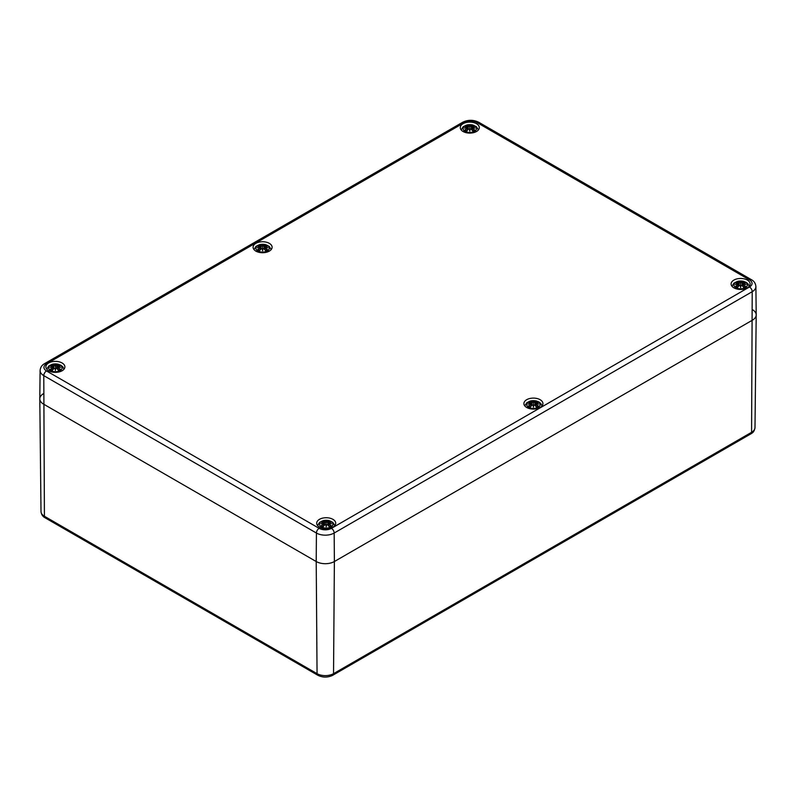 <?xml version="1.0" encoding="UTF-8"?>
<svg xmlns="http://www.w3.org/2000/svg" width="796" height="796" viewBox="0 0 796 796"><rect width="100%" height="100%" fill="white"/><g stroke="black" fill="none" stroke-linecap="round" stroke-linejoin="round"><path stroke-width="1.19" d="M752.409 431.77L751.583 432.308A3.473 1.97 59.2 0 1 750.917 433.84L751.732 433.303C753.494 432.327 754.578 430.417 754.996 427.591A11.651 6.726 180 0 1 752.409 431.77A3.473 2.209 54.4 0 1 751.732 433.303A3.473 2.209 54.4 0 1 751.722 433.313A3.473 2.209 54.4 0 1 751.683 433.342M746.718 436.258A3.473 2 -120 0 0 747.424 434.696L337.683 671.267A3.473 2 60 0 1 336.977 672.819L746.708 436.268A3.473 2 -120 0 0 746.718 436.258L750.917 433.84A3.473 1.97 59.2 0 1 750.847 433.88M337.683 671.267L333.534 673.665A3.473 2.04 60.8 0 1 332.778 675.247L336.977 672.819A3.473 2 60 0 1 336.967 672.829A3.473 2 60 0 1 336.917 672.859M317.773 675.227A3.473 2 -60 0 1 317.057 673.665L44.417 516.256A3.473 2 120 0 0 45.133 517.818L317.773 675.227C322.34 677.515 327.047 677.675 331.902 675.695A3.473 1.781 -115 0 0 331.912 675.695L332.778 675.247A3.473 2.04 60.8 0 1 332.698 675.287M331.912 675.695A3.473 1.781 -115 0 0 332.619 674.132A11.651 6.726 180 0 1 317.057 673.665L316.211 561.528L43.561 404.119A12.855 7.423 180 0 1 39.8 398.915A12.855 7.423 180 0 1 43.561 393.622M752.439 309.674A12.855 7.423 180 0 1 756.2 314.967A12.855 7.423 180 0 1 752.439 320.161L334.38 561.528L333.534 673.665L332.619 674.132M747.424 434.696L751.583 432.308L752.22 291.684L334.171 533.041A3.861 2.229 -120 0 0 331.444 528.345A8.696 5.015 180 0 1 319.146 528.345A3.861 2.229 120 0 0 316.42 533.041A12.547 7.244 0 0 0 334.171 533.041L334.38 561.528A12.855 7.423 180 0 1 316.211 561.528A12.855 7.423 0 0 0 334.38 561.528L752.439 320.161A12.855 7.423 0 0 0 756.2 314.878L755.902 286.51C755.553 283.346 754.061 281.068 751.424 279.695A3.861 2.229 -60 0 0 749.494 279.884A8.696 5.015 180 0 1 749.494 286.988A3.861 2.229 60 0 1 752.22 291.684A12.547 7.244 0 0 0 755.902 286.51M733.892 287.844A9.512 5.492 180 0 1 731.106 283.963A9.512 5.492 180 0 1 740.618 278.471A9.512 5.492 180 0 1 750.13 283.963A9.512 5.492 180 0 1 744.26 289.038A9.512 5.492 180 0 1 733.892 287.844M526.683 407.472A9.512 5.492 180 0 1 523.897 403.592A9.512 5.492 180 0 1 533.41 398.1A9.512 5.492 180 0 1 542.922 403.592A9.512 5.492 180 0 1 537.051 408.666A9.512 5.492 180 0 1 526.683 407.472M319.475 527.101A9.512 5.492 180 0 1 316.689 523.221A9.512 5.492 180 0 1 326.201 517.728A9.512 5.492 180 0 1 335.713 523.221A9.512 5.492 180 0 1 329.842 528.295A9.512 5.492 180 0 1 319.475 527.101M48.655 370.747A9.512 5.492 180 0 1 45.87 366.866A9.512 5.492 180 0 1 55.382 361.374A9.512 5.492 180 0 1 64.894 366.866A9.512 5.492 180 0 1 59.013 371.941A9.512 5.492 180 0 1 48.655 370.747M255.864 251.118A9.512 5.492 180 0 1 253.078 247.238A9.512 5.492 180 0 1 262.59 241.745A9.512 5.492 180 0 1 272.103 247.238A9.512 5.492 180 0 1 266.222 252.302A9.512 5.492 180 0 1 255.864 251.118M463.073 131.489A9.512 5.492 180 0 1 460.287 127.599A9.512 5.492 180 0 1 469.799 122.106A9.512 5.492 180 0 1 479.311 127.599A9.512 5.492 180 0 1 473.431 132.673A9.512 5.492 180 0 1 463.073 131.489M40.098 370.468L39.8 398.826A12.855 7.423 0 0 0 43.561 404.119L316.211 561.528L316.42 533.041L43.78 375.632A3.861 2.229 120 0 1 46.506 370.936A8.696 5.015 180 0 1 46.506 363.842A3.861 2.229 -120 0 0 44.576 363.653C41.919 365.056 40.427 367.324 40.098 370.468A12.547 7.244 0 0 0 43.78 375.632L44.417 516.256A11.651 6.726 180 0 1 41.004 511.539L39.8 398.915M472.426 128.365L472.336 128.514A16.547 11.841 55.2 0 1 474.396 129.947L474.764 130.007A16.676 11.93 -124.8 0 0 472.426 128.365L472.227 130.265M472.277 127.758L472.277 127.758A16.547 11.602 -6.9 0 1 475.132 128.106L474.197 127.967L475.132 128.106A16.547 14.915 -168.6 0 0 472.277 127.33L472.376 126.823L472.277 127.33M472.197 127.788L472.336 128.514L472.197 127.788M472.336 126.882L471.819 129.788M474.396 126.544L474.764 126.484A16.676 10.248 -46.7 0 0 472.426 126.843M474.147 130.076L474.147 130.076A5.174 2.985 180 0 1 472.764 130.902M471.123 126.086L471.212 126.236A16.547 8.587 -72.3 0 1 472.744 125.589L472.844 125.38A16.676 8.656 107.7 0 0 471.123 126.086L470.038 126.256L471.212 126.236L471.481 129.43M470.167 126.116A16.547 2.816 -84.6 0 0 469.799 125.022L469.799 130.176L470.048 129.012L471.212 129.161A16.547 6.915 -116.3 0 1 472.744 130.902L472.744 130.902M469.55 126.236L468.376 126.236L469.55 126.236A16.427 2.796 -95.4 0 1 469.799 125.43A16.427 2.796 95.4 0 1 470.048 126.236M467.172 126.813L466.745 125.38A16.676 8.656 -107.7 0 1 468.476 126.086M469.799 125.022A16.547 2.816 84.6 0 0 469.421 126.116M472.744 125.589L472.416 126.813M470.038 126.256L469.799 127.28L469.55 126.256M465.192 126.544L464.834 126.484A16.676 10.248 46.7 0 1 467.162 126.843L467.391 127.499L467.262 126.882M467.162 126.843L467.779 129.788M467.312 127.33A16.547 14.915 168.6 0 0 464.456 128.106L465.401 127.967L464.456 128.106A16.547 11.602 6.9 0 1 467.312 127.758M467.162 128.365A16.676 11.93 124.8 0 0 464.834 130.007L465.192 129.947A16.547 11.841 -55.2 0 1 467.262 128.514L467.361 130.265M464.834 130.007A5.831 3.363 180 0 0 466.745 131.111L466.745 131.111A16.676 6.975 -63.7 0 1 468.476 129.121L468.376 129.161A16.547 6.915 116.3 0 0 466.854 130.902A5.174 2.985 180 0 1 465.451 130.076L465.451 130.076M468.476 129.121L469.55 129.032L468.376 129.161L466.794 130.952M469.799 131.191A16.547 0.497 79 0 1 469.421 128.982L469.799 131.191A16.547 0.497 -79 0 0 470.167 128.982L469.799 130.504L469.55 129.032L468.376 129.161L469.511 128.972M471.123 129.121A16.676 6.975 63.7 0 1 472.844 131.111A5.831 3.363 180 0 0 474.764 130.007M472.844 125.38A5.831 3.363 180 0 1 474.764 126.484M465.023 131.31A6.746 3.9 180 0 1 468.048 124.793A6.746 3.9 180 0 1 476.316 129.559A6.746 3.9 180 0 1 465.023 131.31M265.217 248.004L265.128 248.153A16.547 11.841 55.2 0 1 267.187 249.576L267.555 249.645A16.676 11.93 -124.8 0 0 265.217 248.004L265.018 249.894M265.068 247.397L265.128 248.153L265.068 247.397A16.547 11.602 -6.9 0 1 267.924 247.735L266.988 247.596L267.924 247.735A16.547 14.915 -168.6 0 0 265.068 246.959L265.217 246.471L265.068 246.959M265.128 246.511L264.799 247.685M267.187 246.173L267.555 246.113A16.676 10.248 -46.7 0 0 265.217 246.471L265.635 245.009A16.676 8.656 107.7 0 0 263.914 245.715L264.003 245.864A16.547 8.587 -72.3 0 1 265.536 245.218M266.939 249.705L266.939 249.705A5.174 2.985 180 0 1 265.556 250.541M263.914 245.715L262.829 245.894L264.003 245.864L264.272 249.058M262.959 245.745A16.547 2.816 -84.6 0 0 262.59 244.651L262.59 249.805L262.829 248.66L264.003 248.8L262.959 248.611A16.547 0.497 -79 0 1 262.59 250.82L262.342 248.66L261.168 248.8A16.547 6.915 116.3 0 0 259.645 250.531A5.174 2.985 180 0 1 258.242 249.705L257.625 249.645A16.676 11.93 124.8 0 1 259.954 248.004L260.183 247.417L259.954 248.004M262.342 245.874L261.168 245.864L262.342 245.874A16.427 2.796 -95.4 0 1 262.59 245.059A16.427 2.796 95.4 0 1 262.839 245.874M257.984 246.173L257.625 246.113A16.676 10.248 46.7 0 1 259.954 246.471L259.536 245.009A16.676 8.656 -107.7 0 1 261.267 245.715M262.59 244.651A16.547 2.816 84.6 0 0 262.212 245.745M262.829 245.894L262.59 246.909L262.342 245.894M258.451 247.526A16.427 14.806 -11.4 0 1 260.183 247.118L260.053 246.511M260.183 247.118L260.382 247.685M260.103 246.959A16.547 14.915 168.6 0 0 257.247 247.735L258.193 247.596L257.247 247.735A16.547 11.602 6.9 0 1 260.103 247.397L260.103 247.397M260.183 247.417L260.053 248.153L260.183 247.417M257.625 249.645A5.831 3.363 180 0 0 259.536 250.75L259.536 250.75A16.676 6.975 -63.7 0 1 261.267 248.76L262.342 248.641L262.59 250.133L262.839 248.641L264.003 248.8A16.547 6.915 -116.3 0 1 265.536 250.531L265.536 250.531M261.267 248.76L262.212 248.611A16.547 0.497 79 0 0 262.59 250.82M263.914 248.76A16.676 6.975 63.7 0 1 265.635 250.75A5.831 3.363 180 0 0 267.555 249.645M265.635 245.009A5.831 3.363 180 0 1 267.555 246.113M260.153 249.894L260.053 248.153A16.547 11.841 -55.2 0 0 257.984 249.576L258.242 249.705M257.814 250.939A6.746 3.9 180 0 1 260.839 244.422A6.746 3.9 180 0 1 269.108 249.198A6.746 3.9 180 0 1 257.814 250.939M58.008 367.633L57.919 367.782A16.547 11.841 55.2 0 1 59.979 369.205L60.347 369.274A16.676 11.93 -124.8 0 0 58.008 367.633L57.809 369.533M57.859 367.026L57.919 367.782L57.859 367.026A16.547 11.602 -6.9 0 1 60.715 367.374L59.78 367.225L60.715 367.374A16.547 14.915 -168.6 0 0 57.859 366.598L57.919 366.13M60.188 367.255L57.859 366.598M59.979 365.812L60.347 365.752A16.676 10.248 -46.7 0 0 58.008 366.1M59.73 369.334L59.73 369.334A5.174 2.985 180 0 1 58.347 370.17L56.785 368.389L55.66 368.24M56.705 365.344L56.795 365.493A16.547 8.587 -72.3 0 1 58.327 364.847L58.426 364.648A16.676 8.656 107.7 0 0 56.705 365.344L55.62 365.523L56.795 365.493L57.063 368.687M55.75 365.374A16.547 2.816 -84.6 0 0 55.382 364.289L55.75 368.24A16.547 0.497 -79 0 1 55.382 370.448L55.133 368.289L53.959 368.429A16.547 6.915 116.3 0 0 52.437 370.17A5.174 2.985 180 0 1 51.034 369.334L50.417 369.274A16.676 11.93 124.8 0 1 52.745 367.633L52.974 367.046L52.745 367.633M55.133 365.503L53.959 365.493L55.133 365.503A16.427 2.796 -95.4 0 1 55.382 364.687A16.427 2.796 95.4 0 1 55.63 365.503L55.382 366.538L55.133 365.523M52.755 366.08L52.327 364.648A16.676 8.656 -107.7 0 1 54.058 365.344M55.382 364.289A16.547 2.816 84.6 0 0 55.004 365.374M58.327 364.847L57.999 366.08M50.775 365.812L50.417 365.752A16.676 10.248 46.7 0 1 52.745 366.1L52.834 366.13M52.745 366.1L53.362 369.055M52.894 366.598A16.547 14.915 168.6 0 0 50.039 367.374L50.984 367.225L50.039 367.374A16.547 11.602 6.9 0 1 52.894 367.026L52.894 367.026M52.974 367.046L52.844 367.782L52.974 367.046M50.417 369.274A5.831 3.363 180 0 0 52.327 370.379L52.327 370.379A16.676 6.975 -63.7 0 1 54.058 368.389L55.133 368.279L55.382 369.772L55.63 368.279L56.795 368.429A16.547 6.915 -116.3 0 1 58.327 370.17L58.327 370.17M54.058 368.389L55.004 368.24A16.547 0.497 79 0 0 55.382 370.448M56.705 368.389A16.676 6.975 63.7 0 1 58.426 370.379A5.831 3.363 180 0 0 60.347 369.274M58.426 364.648A5.831 3.363 180 0 1 60.347 365.752M52.944 369.533L52.844 367.782A16.547 11.841 -55.2 0 0 50.775 369.205L51.034 369.334M50.606 370.568A6.746 3.9 180 0 1 53.63 364.051A6.746 3.9 180 0 1 61.899 368.827A6.746 3.9 180 0 1 50.606 370.568M743.255 284.729L743.156 284.878A16.547 11.841 55.2 0 1 745.225 286.311L745.583 286.371A16.676 11.93 -124.8 0 0 743.255 284.729L743.056 286.63M742.638 286.152L743.156 283.237M743.106 284.122A16.547 11.602 -6.9 0 1 745.961 284.47L745.016 284.321L745.961 284.47A16.547 14.915 -168.6 0 0 743.106 283.694M745.225 282.908L745.583 282.849A16.676 10.248 -46.7 0 0 743.255 283.197L743.673 281.744A16.676 8.656 107.7 0 0 741.942 282.441L742.041 282.59A16.547 8.587 -72.3 0 1 743.563 281.943M744.966 286.431L744.966 286.431A5.174 2.985 180 0 1 743.583 287.266L743.563 287.266A16.547 6.915 -116.3 0 0 742.041 285.525L740.996 285.346A16.547 0.497 -79 0 1 740.618 287.555L740.867 285.376L740.618 286.868L740.37 285.376L739.205 285.525A16.547 6.915 116.3 0 0 737.673 287.266L737.673 287.266M741.942 282.441L740.867 282.62L742.041 282.59L742.31 285.784M740.996 282.471A16.547 2.816 -84.6 0 0 740.618 281.386L740.618 286.54L740.38 285.386L739.215 285.485L737.623 287.306M740.37 282.6L739.205 282.59L740.37 282.6A16.427 2.796 -95.4 0 1 740.618 281.784A16.427 2.796 95.4 0 1 740.867 282.6M736.021 282.908L735.653 282.849A16.676 10.248 46.7 0 1 737.992 283.197L737.574 281.744A16.676 8.656 -107.7 0 1 739.295 282.441M740.618 281.386A16.547 2.816 84.6 0 0 740.25 282.471M740.867 282.62L740.618 283.635L740.38 282.62M736.479 284.252A16.427 14.806 -11.4 0 1 738.22 283.844L738.081 283.237M738.22 283.844L738.598 286.152M738.141 283.694A16.547 14.915 168.6 0 0 735.285 284.47L736.22 284.321L735.285 284.47A16.547 11.602 6.9 0 1 738.141 284.122L738.081 284.878L738.141 284.122M738.22 284.142L738.081 284.878L738.22 284.142M738.19 286.63L738.081 284.878A16.547 11.841 -55.2 0 0 736.021 286.311L735.653 286.371A16.676 11.93 124.8 0 1 737.992 284.729M735.653 286.371A5.831 3.363 180 0 0 737.574 287.475A16.676 6.975 -63.7 0 1 739.295 285.485L740.34 285.336M739.295 285.485L740.25 285.346A16.547 0.497 79 0 0 740.618 287.555M741.942 285.485A16.676 6.975 63.7 0 1 743.673 287.475A5.831 3.363 180 0 0 745.583 286.371M743.673 281.744A5.831 3.363 180 0 1 745.583 282.849M735.852 287.664A6.746 3.9 180 0 1 738.877 281.147A6.746 3.9 180 0 1 747.136 285.923A6.746 3.9 180 0 1 735.852 287.664M536.046 404.358L535.947 404.507A16.547 11.841 55.2 0 1 538.016 405.94L538.375 406A16.676 11.93 -124.8 0 0 536.046 404.358L535.847 406.259M535.897 403.751L535.947 404.507L535.897 403.751A16.547 11.602 -6.9 0 1 538.753 404.099L537.807 403.96L538.753 404.099A16.547 14.915 -168.6 0 0 535.897 403.323L535.997 402.816L535.897 403.323M535.947 402.875L535.817 403.473A16.427 14.806 11.4 0 1 537.549 403.88M538.016 402.537L538.375 402.478A16.676 10.248 -46.7 0 0 536.046 402.836L536.464 401.373A16.676 8.656 107.7 0 0 534.733 402.079L534.832 402.229A16.547 8.587 -72.3 0 1 536.355 401.582M537.758 406.06L537.758 406.06A5.174 2.985 180 0 1 536.375 406.895L536.355 406.895A16.547 6.915 -116.3 0 0 534.832 405.154L533.788 404.975A16.547 0.497 -79 0 1 533.41 407.184L533.658 405.005L533.41 406.497L533.161 405.005L531.997 405.154A16.547 6.915 116.3 0 0 530.464 406.895L530.464 406.895M535.429 405.781L535.817 403.492M534.733 402.079L533.658 402.249L534.832 402.229L535.101 405.413M533.788 402.099A16.547 2.816 -84.6 0 0 533.41 401.015L533.41 406.169L533.171 405.025L532.007 405.114L530.415 406.945M533.161 402.229L531.997 402.229L533.161 402.229A16.427 2.796 -95.4 0 1 533.41 401.423A16.427 2.796 95.4 0 1 533.658 402.229L533.41 403.274L533.171 402.249M528.813 402.537L528.445 402.478A16.676 10.248 46.7 0 1 530.783 402.836L530.365 401.373A16.676 8.656 -107.7 0 1 532.086 402.079M533.41 401.015A16.547 2.816 84.6 0 0 533.041 402.099M529.27 403.88A16.427 14.806 -11.4 0 1 531.012 403.473L530.872 402.875M530.932 403.323A16.547 14.915 168.6 0 0 528.076 404.099L529.012 403.96L528.076 404.099A16.547 11.602 6.9 0 1 530.932 403.751L530.872 404.507L530.932 403.751M531.012 403.781L530.872 404.507L531.012 403.781M530.982 406.259L530.872 404.507A16.547 11.841 -55.2 0 0 528.813 405.94L528.445 406A16.676 11.93 124.8 0 1 530.783 404.358M531.012 403.492L531.39 405.781M528.445 406A5.831 3.363 180 0 0 530.365 407.104A16.676 6.975 -63.7 0 1 532.086 405.114L533.131 404.965M532.086 405.114L533.041 404.975A16.547 0.497 79 0 0 533.41 407.184M534.733 405.114A16.676 6.975 63.7 0 1 536.464 407.104A5.831 3.363 180 0 0 538.375 406M536.464 401.373A5.831 3.363 180 0 1 538.375 402.478M528.643 407.303A6.746 3.9 180 0 1 531.668 400.786A6.746 3.9 180 0 1 539.927 405.552A6.746 3.9 180 0 1 528.643 407.303M328.838 523.987L328.738 524.136A16.547 11.841 55.2 0 1 330.808 525.569L331.166 525.629A16.676 11.93 -124.8 0 0 328.838 523.987L328.639 525.887M328.221 525.41L328.748 522.494M328.609 523.41L328.738 524.136L328.609 523.41M328.688 523.38A16.547 11.602 -6.9 0 1 331.544 523.728L330.599 523.589L331.544 523.728A16.547 14.915 -168.6 0 0 328.688 522.952M328.609 523.121L328.609 523.101A16.427 14.806 11.4 0 1 330.34 523.509M330.808 522.166L331.166 522.106A16.676 10.248 -46.7 0 0 328.838 522.465M330.549 525.698L330.549 525.698A5.174 2.985 180 0 1 329.166 526.524L329.146 526.524A16.547 6.915 -116.3 0 0 327.624 524.783L326.45 524.634L327.614 524.753L326.45 524.654L326.201 525.798L325.962 521.877L324.788 521.858L325.952 521.858A16.427 2.796 -95.4 0 1 326.201 521.052L326.201 522.902L326.45 521.877L327.624 521.858A16.547 8.587 -72.3 0 1 329.146 521.211L329.255 521.002A16.676 8.656 107.7 0 0 327.524 521.708L327.892 525.052M327.524 521.708L326.45 521.858A16.427 2.796 95.4 0 0 326.201 521.052L326.201 520.644A16.547 2.816 84.6 0 0 325.833 521.738M326.579 521.738A16.547 2.816 -84.6 0 0 326.201 520.644M323.584 522.435L323.156 521.002A16.676 8.656 -107.7 0 1 324.877 521.708M329.146 521.211L328.828 522.435M321.604 522.166L321.236 522.106A16.676 10.248 46.7 0 1 323.574 522.465L323.664 522.494M323.574 522.465L324.181 525.41M323.723 522.952A16.547 14.915 168.6 0 0 320.868 523.728L321.803 523.589L320.868 523.728A16.547 11.602 6.9 0 1 323.723 523.38L323.664 524.136L323.723 523.38M323.574 523.987A16.676 11.93 124.8 0 0 321.236 525.629L321.604 525.569A16.547 11.841 -55.2 0 1 323.664 524.136L323.773 525.887M321.236 525.629A5.831 3.363 180 0 0 323.156 526.733A16.676 6.975 -63.7 0 1 324.877 524.743L324.788 524.783A16.547 6.915 116.3 0 0 323.256 526.524L323.256 526.524M325.952 524.634L324.788 524.783L325.962 524.654L326.201 526.813A16.547 0.497 -79 0 0 326.579 524.604L326.201 526.126L325.952 524.634M324.877 524.743L325.833 524.604A16.547 0.497 79 0 0 326.201 526.813M329.206 526.574L327.614 524.753L326.489 524.594M327.524 524.743A16.676 6.975 63.7 0 1 329.255 526.733A5.831 3.363 180 0 0 331.166 525.629M329.255 521.002A5.831 3.363 180 0 1 331.166 522.106M321.435 526.932A6.746 3.9 180 0 1 324.46 520.415A6.746 3.9 180 0 1 332.718 525.181A6.746 3.9 180 0 1 321.435 526.932M319.146 528.345L46.506 370.936M46.506 363.842L464.556 122.475A3.861 2.229 -120 0 0 462.625 122.285L44.576 363.653M464.556 122.475A8.696 5.015 180 0 1 476.854 122.475A3.861 2.229 -60 0 1 478.784 122.285C473.401 119.649 468.008 119.649 462.625 122.285M476.854 122.475L749.494 279.884M749.494 286.988L331.444 528.345M472.197 127.479A16.427 14.806 11.4 0 1 473.938 127.887M466.854 125.589A16.547 8.587 72.3 0 1 468.376 126.236L468.108 129.43M465.66 127.887A16.427 14.806 -11.4 0 1 467.391 127.479M472.585 125.947A5.174 2.985 180 0 1 473.779 126.564M465.809 126.564A5.174 2.985 180 0 1 467.003 125.947M464.834 126.484A5.831 3.363 180 0 1 466.745 125.38M264.988 247.118A16.427 14.806 11.4 0 1 266.73 247.526M259.645 245.218A16.547 8.587 72.3 0 1 261.168 245.864L260.899 249.058M265.376 245.576A5.174 2.985 180 0 1 266.57 246.193M258.6 246.193A5.174 2.985 180 0 1 259.795 245.576M257.625 246.113A5.831 3.363 180 0 1 259.536 245.009M57.78 366.747A16.427 14.806 11.4 0 1 59.521 367.155M52.437 364.847A16.547 8.587 72.3 0 1 53.959 365.493L53.69 368.687M51.242 367.155A16.427 14.806 -11.4 0 1 52.974 366.747M58.168 365.215A5.174 2.985 180 0 1 59.362 365.822M51.392 365.822A5.174 2.985 180 0 1 52.586 365.215M50.417 365.752A5.831 3.363 180 0 1 52.327 364.648M743.026 283.844A16.427 14.806 11.4 0 1 744.758 284.252M737.673 281.943A16.547 8.587 72.3 0 1 739.205 282.59L738.937 285.784M743.414 282.311A5.174 2.985 180 0 1 744.608 282.918M736.638 282.918A5.174 2.985 180 0 1 737.832 282.311M735.653 282.849A5.831 3.363 180 0 1 737.574 281.744M737.653 287.266A5.174 2.985 180 0 1 736.27 286.431M530.464 401.582A16.547 8.587 72.3 0 1 531.997 402.229L531.728 405.413M536.206 401.94A5.174 2.985 180 0 1 537.399 402.547M529.43 402.547A5.174 2.985 180 0 1 530.624 401.94M528.445 402.478A5.831 3.363 180 0 1 530.365 401.373M530.444 406.895A5.174 2.985 180 0 1 529.061 406.06M323.256 521.211A16.547 8.587 72.3 0 1 324.788 521.858L324.519 525.052M322.062 523.509A16.427 14.806 -11.4 0 1 323.803 523.101M328.997 521.569A5.174 2.985 180 0 1 330.191 522.186M322.221 522.186A5.174 2.985 180 0 1 323.415 521.569M321.236 522.106A5.831 3.363 180 0 1 323.156 521.002M323.236 526.524A5.174 2.985 180 0 1 321.853 525.698M45.133 517.818C42.695 516.554 41.322 514.455 41.004 511.539M754.996 427.591L756.2 314.967M478.784 122.285L751.424 279.695M474.605 127.987L472.247 127.738M471.73 129.698L472.008 127.171L474.625 126.474M467.859 129.698L467.59 127.171L464.964 126.474M464.983 127.987L467.342 127.738M470.078 128.972L471.202 129.131L472.794 130.952M474.197 130.017L472.655 130.902M466.934 130.902L465.401 130.017M478.416 129.927L476.396 126.733L472.336 124.853L467.272 124.853L463.192 126.733L461.183 129.927M267.396 247.626L265.038 247.367M264.521 249.327L264.799 246.8L267.416 246.103M264.799 247.675L264.61 249.427M260.65 249.327L260.382 246.8L257.755 246.103M257.775 247.626L260.133 247.367M262.302 248.601L261.178 248.76L259.586 250.581M262.869 248.601L263.993 248.76L265.585 250.581M266.988 249.645L265.446 250.531M259.725 250.531L258.193 249.645M271.207 249.556L269.187 246.362L265.128 244.481L260.063 244.481L255.984 246.362L253.974 249.556M260.382 247.675L260.571 249.427M57.8 367.006L57.402 369.055M57.312 368.956L57.591 366.429L60.207 365.742M53.441 368.956L53.173 366.429L50.556 365.742M50.566 367.255L52.934 366.996M55.093 368.24L53.969 368.389L52.377 370.21M59.78 369.284L58.237 370.16M52.516 370.16L50.984 369.284M63.998 369.185L62.755 366.757L60.954 365.264L57.929 364.12L52.854 364.11L48.775 365.991L46.765 369.185M745.434 284.351L743.066 284.092M742.559 286.053L742.827 283.525L745.444 282.839M738.688 286.053L738.409 283.525L735.793 282.839M735.812 284.351L738.171 284.092M740.907 285.336L742.031 285.485L743.623 287.306M745.016 286.381L743.484 287.256M737.763 287.256L736.22 286.381M749.235 286.291L748.001 283.854L746.2 282.361L743.165 281.217L738.101 281.207L734.012 283.097L732.002 286.291M538.225 403.98L535.867 403.721M535.35 405.691L535.618 403.164L538.245 402.468M531.479 405.691L531.201 403.164L528.584 402.468M528.604 403.98L530.962 403.721M533.698 404.965L534.822 405.114L536.414 406.945M537.807 406.01L536.275 406.895M530.554 406.895L529.012 406.01M542.026 405.92L540.792 403.482L538.992 402L535.957 400.846L530.892 400.836L526.803 402.726L524.793 405.92M331.017 523.609L328.658 523.36M328.141 525.32L328.41 522.793L331.036 522.096M324.27 525.32L323.992 522.793L321.375 522.096M321.395 523.609L323.753 523.36M325.922 524.594L324.798 524.753L323.206 526.574M330.599 525.639L329.066 526.524M323.345 526.524L321.803 525.639M334.817 525.549L332.808 522.355L328.748 520.475L323.683 520.475L319.594 522.355L317.584 525.549"/></g></svg>
